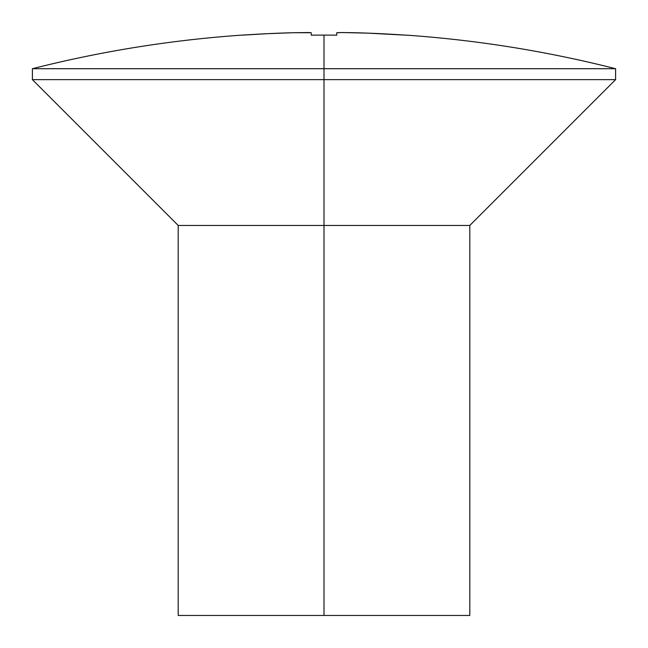 <?xml version="1.0" encoding="UTF-8"?>
<svg xmlns="http://www.w3.org/2000/svg" width="648" height="648" viewBox="0 0 648 648"><rect width="100%" height="100%" fill="white"/><g stroke="black" fill="none" stroke-linecap="round" stroke-linejoin="round"><path stroke-width="0.97" d="M324 68.712L324 79.647L615.6 79.647L324 79.647L324 225.447L469.8 225.447L324 225.447L324 615.462L469.8 615.462L178.2 615.462L324 615.462L324 225.447L178.2 225.447L324 225.447L324 79.647L32.4 79.647L324 79.647L324 68.712L615.6 68.712L324 68.712L324 35.105L324 68.712L32.4 68.712L324 68.712M349.693 32.619L354.983 32.732A1184.56 1184.56 0 0 1 406.013 35.17L367.748 33.137L342.104 32.538L336.758 32.732L336.758 35.17A1181.782 1181.782 0 0 0 324 35.105A1181.782 1181.782 0 0 0 311.243 35.17L311.243 32.732L308.181 32.554L309.849 32.586M345.724 32.562L346.955 32.578M342.468 32.538L343.513 32.546M339.755 32.554L354.983 32.732M338.369 32.578L338.977 32.562M308.181 32.554L293.439 32.724M267.486 33.68L293.018 32.732A1184.56 1184.56 0 0 0 241.988 35.17L267.486 33.68L241.988 35.105C171.121 40.038 101.258 51.241 32.4 68.712L32.4 79.647L178.2 225.447L178.2 615.462M293.018 32.732L311.243 32.732L311.243 35.17A1181.782 1181.782 0 0 1 324 35.105A1181.782 1181.782 0 0 1 336.758 35.17L336.758 32.732L342.063 32.538M406.013 35.105C476.879 40.038 546.742 51.241 615.6 68.712L615.6 79.647L469.8 225.447L469.8 615.462"/></g></svg>
